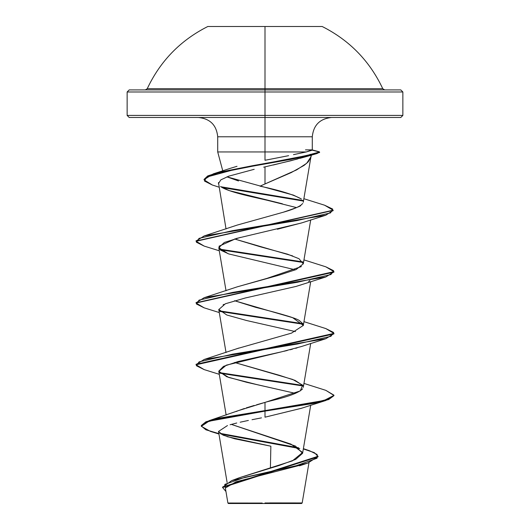 <?xml version="1.0" encoding="UTF-8"?>
<svg xmlns="http://www.w3.org/2000/svg" width="530" height="530" viewBox="0 0 530 530"><rect width="100%" height="100%" fill="white"/><g stroke="black" fill="none" stroke-linecap="round" stroke-linejoin="round"><path stroke-width="0.79" d="M207.82 26.5L265 26.5L265 88.709L265 26.5L322.18 26.5L207.82 26.5C180.485 40.28 160.285 61.016 147.234 88.709L382.766 88.709L384.647 89.914M400.793 117.488L402.86 115.421L265 115.421L402.86 115.421L402.86 91.981L400.793 89.914L265 89.914L265 88.709L265 91.981L402.86 91.981L265 91.981L265 117.488L400.793 117.488L265 117.488L265 136.786L217.711 136.786C216.531 125.1 210.099 118.667 198.406 117.488M269.664 502.917L302.18 502.95L265 502.983L265 503.5L301.623 503.5L265 503.5L265 502.983L302.1 502.95L269.664 502.917M311.574 154.627L310.772 157.629L308.195 161.888L304.087 165.393L291.202 172.594L265 183.963L265 166.87L265 183.963L260.011 186.162L296.575 169.911L306.698 163.28L310.911 156.88L310.984 155.793M238.513 180.975L226.926 176.848L293.415 195.119L301.438 199.022C293.865 194.729 280.059 190.442 260.011 186.162M230.894 168.162L237.029 166.294M293.839 154.568L306.294 151.951L265 151.951L265 136.786L312.289 136.786L265 136.786L265 160.279L265 151.951L217.711 151.951L306.294 151.951L312.13 150.202M312.289 150.03L312.289 136.786C313.469 125.1 319.901 118.667 331.594 117.488M222.772 170.859L217.711 151.951L217.711 136.786L265 136.786L265 115.421L127.14 115.421L265 115.421L265 91.981L127.14 91.981L265 91.981L265 89.914L129.207 89.914L400.793 89.914M237.202 478.63L238.467 478.1M239.408 477.716L279.078 465.506L295.674 459.397L302.597 453.296L295.462 446.068L231.345 424.391L290.89 444.1L302.623 452.488L292.394 460.875L239.586 477.649L231.663 480.624L222.6 487.275M236.294 411.499L237.413 411.028M238.42 410.631L244.41 408.484M246.291 407.868L254.201 405.463M256.606 404.768L265 402.402C270.803 400.481 295.541 395.95 302.65 388.821M302.915 385.509L295.038 380.374L279.151 375.233L234.538 362.487L292.692 379.453L302.709 385.191L300.252 390.928L265 402.402L265 410.598L209.171 420.641L201.307 425.517L205.931 421.787L219.347 418.057L265 410.598L265 411.114L219.347 418.574L205.931 422.304L201.307 426.034L205.925 429.817L218.87 433.6M236.413 348.912L238.699 348.071M302.974 323.856L299.735 320.908C298.065 318.848 283.351 314.316 255.599 307.32L234.532 300.729L292.692 317.695L303.319 325.413L291.5 333.131L237.307 348.574L204.149 359.473L297.383 344.03L330.925 336.311L333.608 332.449L325.851 328.587L303.968 321.65M237.109 286.889L266.968 278.376L301.398 266.57M310.712 219.917L303.293 263.86L298.986 258.713L287.492 254.161L260.535 246.847L234.538 238.97L292.692 255.93M283.252 212.238C291.261 209.973 297.032 207.707 300.543 205.448C302.107 205.56 296.336 207.826 283.252 212.238L237.307 225.051L204.149 235.949L296.933 220.579L330.574 212.894L332.668 209.052L324.612 205.216L303.869 198.71M307.851 156.184L300.02 158.338M297.615 158.967L273.241 165.016M263.668 167.169L290.937 160.729L310.918 155.085C312.163 154.826 311.898 154.568 310.123 154.316M218.479 182.519L226.032 229.013M282.391 203.792L229.285 190.621L220.54 186.52C228.324 192.026 251.558 196.63 267.484 200.333L296.561 207.608M301.716 222.891L277.395 229.238M240.435 237.4L224.303 242.475L218.764 247.695L228.211 253.744M309.904 280.615L308.672 281.529M301.345 284.782L300.265 285.147M218.777 309.54L225.396 303.763L245.291 297.986L295.998 286.445M224.024 304.359L223.103 304.796M226.032 352.536L218.764 309.454L226.794 314.992L246.642 320.531L295.462 331.608M297.072 347.899L295.607 348.316M292.427 349.191L290.148 349.774M287.247 350.496L283.967 351.271M281.649 351.807L238.149 361.513L223.501 366.369L218.764 371.219L226.794 376.757L246.635 382.296L295.462 393.373L256.533 384.495L228.748 377.459L218.81 371.431L226.336 365.15L281.649 351.807L301.252 346.574L325.851 338.716L232.617 354.159L199.075 361.877L196.391 365.74L204.149 369.602L219.287 374.319M301.557 408.233L265 417.19L301.252 408.339L325.851 400.481L265 411.114L265 417.19L265 411.114L313.74 403.396L328.686 399.534L333.933 395.671L333.933 395.161L328.686 399.017L313.74 402.88L265 410.598L324.088 400.475L333.907 395.413L325.851 390.352L303.968 383.415M261.482 417.865L252.008 419.714M248.378 420.442L240.176 422.205M236.751 423L230.08 424.749M227.469 425.55L218.506 431.447L223.064 435.137L234.77 438.82L270.863 446.194L270.399 468.076L270.863 446.194L227.059 436.634M303.061 464.485L236.082 481.777L225.681 487.819M228.377 503.5L265 503.5L228.377 503.5L227.9 503.023L225.541 489.071M262.237 503.056L227.927 503.023L262.237 503.056M209.171 420.641L238.619 410.551L265 402.402L265 411.114L208.84 421.257L201.34 426.332L210.456 431.407L218.943 434.024M219.824 433.301L298.635 447.804L219.824 433.301M303.379 448.658L309.533 450.738L317.125 454.475L317.046 458.212L296.376 465.678L231.663 480.624M318.046 456.297L318.046 456.814L222.587 487.534L222.587 487.017L318.046 456.297L314.297 452.62L303.332 448.943M220.944 434.063L299.775 448.585L220.95 434.063M222.587 487.534L225.952 491.495L224.786 484.4L244.92 477.311L307.678 463.121L318.026 456.555M265 160.279L288.605 155.681M129.207 117.488L265 117.488L129.207 117.488L127.14 115.421L127.14 91.981L129.207 89.914M204.096 179.624L213.292 173.853L298.099 157.324L316.43 153.197L319.325 151.819L312.183 150.169L319.57 151.984L306.969 155.409L290.95 158.834L252.618 165.678L218.049 172.522L207.707 175.94L204.077 179.365L204.077 179.875L207.707 176.457L218.049 173.032L252.618 166.188L290.95 159.345L306.969 155.926L319.57 152.501L319.57 151.984M305.479 149.877L312.071 149.864L306.294 151.951L293.481 154.647M302.723 203.513L300.543 205.448M303.306 263.788L296.171 269.545L278.641 275.302L237.307 286.816L204.149 297.708L297.383 282.271L330.925 274.547L333.608 270.691L325.851 266.828L303.968 259.892M302.868 385.436L219.473 372.63L302.868 385.436M196.093 364.534L204.149 359.473M302.868 323.678L219.473 310.865L302.868 323.678M325.824 266.822L333.933 271.638L196.093 302.776L204.149 297.708M302.875 261.913L219.48 249.107L302.868 261.913M324.585 205.203L333.131 210.205L196.093 241.011L204.149 235.949M302.809 200.439L220.877 186.759L302.809 200.439M303.147 385.999L220.102 373.259L303.147 385.999M204.176 369.609L196.067 364.792L333.933 333.913L333.933 333.397L196.067 364.276L196.067 364.792M220.096 311.501L303.147 324.234L220.102 311.501M204.176 307.844L196.067 303.027L333.933 272.148L333.933 271.638M303.147 262.476L220.102 249.736L303.147 262.476M204.176 246.086L196.067 241.269L333.112 210.463L325.851 215.193L232.617 230.636L199.075 238.354L196.391 242.217L204.149 246.079L219.287 250.796M303.114 201.009L222.169 187.567L303.114 201.009M212.358 185.023L204.077 179.875M325.824 328.58L333.933 333.397M325.824 390.345L333.933 395.161M296.025 286.438L325.851 276.958L232.617 292.401L199.075 300.119L196.391 303.981L204.149 307.837L219.287 312.561M295.462 269.849L228.748 253.93L220.506 250.074L219.042 246.211L236.254 238.493L301.252 223.05L325.851 215.193M218.393 183.738L220.825 179.875L228.721 176.179L254.201 169.309M319.186 152.302L317.066 153.534L235.446 169.275L206.409 177.146L204.534 181.081L212.331 185.01L218.969 187.143M333.907 271.897L325.851 276.958M333.907 333.655L325.851 338.716M333.907 395.413L325.851 400.481M145.352 89.914L147.234 88.709L382.766 88.709C369.715 61.016 349.515 40.28 322.18 26.5M308.977 462.697L302.18 502.95L301.623 503.5M227.125 482.519L218.506 431.447M302.597 453.296L310.712 405.205M226.164 415.076L218.764 371.219M303.293 387.384L310.712 343.44M303.293 325.625L310.712 281.682M226.032 290.771L218.764 247.695M303.266 202.294L310.905 157.019M201.307 425.517L201.307 426.034M299.476 465.817L307.678 463.121M312.071 149.864L319.325 151.819M231.424 167.983L213.292 173.853M196.067 303.027L196.067 302.517M196.067 241.269L196.067 240.752M333.131 210.721L333.131 210.205M229.285 190.621L228.867 190.475M307.387 156.317L317.066 153.534"/></g></svg>
